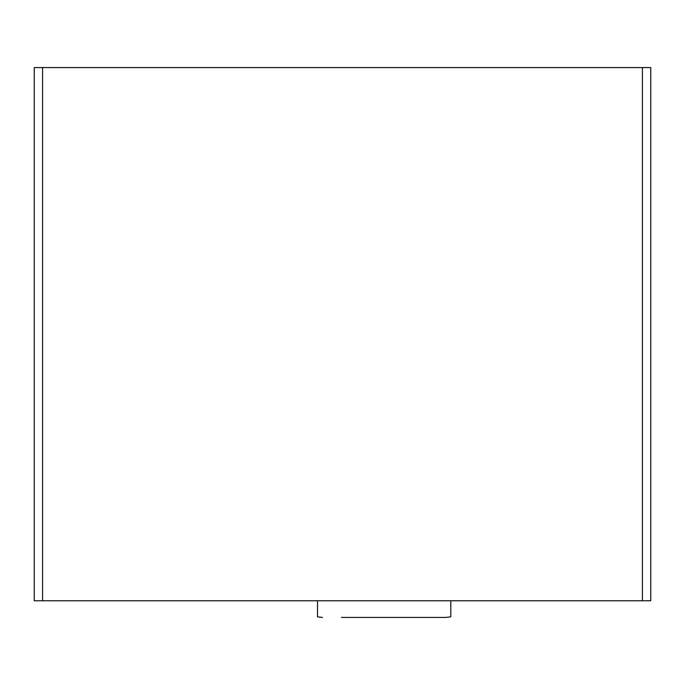<?xml version="1.0" encoding="UTF-8"?>
<svg xmlns="http://www.w3.org/2000/svg" width="685" height="685" viewBox="0 0 685 685"><rect width="100%" height="100%" fill="white"/><g stroke="black" fill="none" stroke-linecap="round" stroke-linejoin="round"><path stroke-width="1.03" d="M42.581 67.575L34.25 67.575L34.25 600.762L650.75 600.762L650.75 67.575L42.581 67.575L42.581 600.762M341.387 617.425L445.807 617.425L450.807 616.842L450.807 600.762L450.807 616.842M317.506 600.762L317.506 616.842L317.506 600.762M322.507 617.425L317.506 616.842M642.419 600.762L642.419 67.575"/></g></svg>
